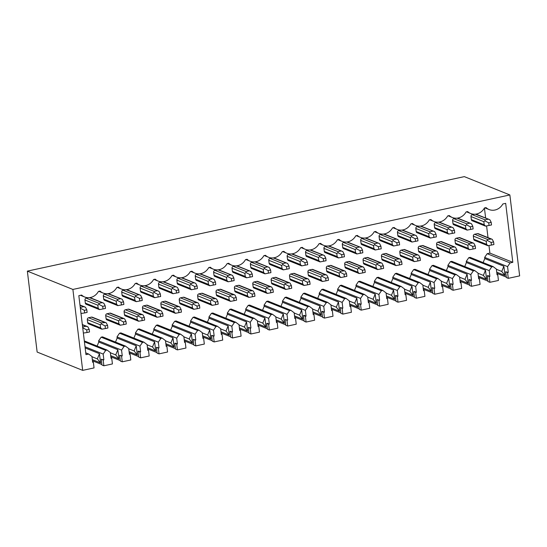 <?xml version="1.0" encoding="UTF-8"?>
<svg xmlns="http://www.w3.org/2000/svg" width="547" height="547" viewBox="0 0 547 547"><rect width="100%" height="100%" fill="white"/><g stroke="black" fill="none" stroke-linecap="round" stroke-linejoin="round"><path stroke-width="0.82" d="M92.6 361.841L93.346 362.135L94.043 367.919L82.679 370.374L72.888 289.438L509.859 194.944L519.65 275.879L508.286 278.334L507.589 272.55L505.667 271.777L508.279 272.406L507.589 272.55M72.888 289.438L27.35 271.121L37.141 352.056L82.679 370.374M509.859 194.944L464.321 176.626L27.35 271.121M497.004 274.382L497.743 274.683L498.447 280.461L489.907 282.307L489.209 276.529L487.281 275.756L487.972 275.606L489.893 276.379L489.209 276.529M497.743 274.683L497.059 274.833L496.361 269.049L493.093 266.594L491.719 266.888L489.196 270.601L489.893 276.379M478.625 278.361L479.363 278.655L480.061 284.44L471.521 286.286L470.823 280.502L468.902 279.729L469.586 279.579L471.514 280.358L470.823 280.502M479.363 278.655L478.68 278.806L477.975 273.021L474.707 270.567L473.333 270.868L470.81 274.573L471.514 280.358M460.239 282.334L460.984 282.635L461.682 288.413L453.142 290.259L452.444 284.481L450.516 283.702L453.128 284.331L452.444 284.481M460.984 282.635L460.294 282.778L459.596 277.001L456.328 274.539L454.954 274.84L452.431 278.546L453.128 284.331M441.86 286.307L442.598 286.607L443.302 292.385L434.762 294.238L434.058 288.454L432.137 287.681L434.749 288.303L434.058 288.454M442.598 286.607L441.914 286.758L441.21 280.973L437.942 278.519L436.568 278.813L434.051 282.525L434.749 288.303M423.474 290.286L424.219 290.58L424.916 296.365L416.376 298.211L415.679 292.426L413.758 291.654L414.441 291.503L416.363 292.283L415.679 292.426M424.219 290.58L423.528 290.731L422.831 284.953L419.563 282.491L418.188 282.792L415.665 286.498L416.363 292.283M405.095 294.259L405.833 294.56L406.537 300.337L397.997 302.183L397.3 296.406L395.372 295.633L396.062 295.483L397.984 296.255L397.3 296.406M405.833 294.56L405.149 294.703L404.452 288.925L401.183 286.471L399.809 286.765L397.286 290.478L397.984 296.255M386.715 298.231L387.454 298.532L388.151 304.317L379.611 306.163L378.914 300.378L376.992 299.606L379.604 300.228L378.914 300.378M387.454 298.532L386.77 298.683L386.066 292.898L382.797 290.443L381.423 290.737L378.9 294.45L379.604 300.228M368.329 302.211L369.075 302.505L369.772 308.289L361.232 310.135L360.535 304.358L358.606 303.578L361.218 304.207L360.535 304.358M369.075 302.505L368.384 302.655L367.687 296.877L364.418 294.416L363.044 294.717L360.521 298.423L361.218 304.207M349.95 306.183L350.689 306.484L351.393 312.262L342.853 314.108L342.148 308.33L340.227 307.558L342.839 308.18L342.148 308.33M350.689 306.484L350.005 306.635L349.301 300.85L346.032 298.395L344.658 298.689L342.142 302.402L342.839 308.18M331.564 310.163L332.309 310.457L333.007 316.241L324.467 318.087L323.769 312.303L321.841 311.53L322.532 311.38L324.453 312.159L323.769 312.303M332.309 310.457L331.619 310.607L330.921 304.823L327.653 302.368L326.279 302.669L323.756 306.375L324.453 312.159M313.185 314.135L313.923 314.436L314.628 320.214L306.088 322.06L305.383 316.282L303.462 315.51L304.153 315.359L306.074 316.132L305.383 316.282M313.923 314.436L313.24 314.58L312.542 308.802L309.274 306.341L307.899 306.641L305.376 310.347L306.074 316.132M294.806 318.108L295.544 318.409L296.242 324.186L287.701 326.039L287.004 320.255L285.083 319.482L287.695 320.104L287.004 320.255M295.544 318.409L294.854 318.559L294.156 312.775L290.888 310.32L289.513 310.614L286.99 314.327L287.695 320.104M276.42 322.087L277.165 322.381L277.862 328.166L269.322 330.012L268.625 324.227L266.697 323.455L267.387 323.311L269.309 324.084L268.625 324.227M277.165 322.381L276.474 322.532L275.777 316.754L272.509 314.293L271.134 314.593L268.611 318.299L269.309 324.084M258.04 326.06L258.779 326.361L259.483 332.138L250.943 333.985L250.239 328.207L248.317 327.434L250.929 328.056L250.239 328.207M258.779 326.361L258.095 326.504L257.391 320.727L254.123 318.272L252.748 318.566L250.232 322.279L250.929 328.056M239.654 330.039L240.4 330.333L241.097 336.118L232.557 337.964L231.86 332.179L229.931 331.407L230.622 331.256L232.543 332.029L231.86 332.179M240.4 330.333L239.709 330.484L239.012 324.699L235.743 322.245L234.369 322.539L231.846 326.251L232.543 332.029M221.275 334.012L222.014 334.313L222.718 340.09L214.178 341.937L213.474 336.159L211.552 335.379L214.164 336.008L213.474 336.159M222.014 334.313L221.33 334.456L220.632 328.679L217.364 326.217L215.983 326.518L213.467 330.224L214.164 336.008M202.896 337.984L203.634 338.285L204.332 344.063L195.792 345.909L195.094 340.131L193.173 339.359L195.785 339.981L195.094 340.131M203.634 338.285L202.944 338.436L202.246 332.651L198.978 330.197L197.604 330.491L195.081 334.203L195.785 339.981M184.51 341.964L185.255 342.258L185.953 348.042L177.413 349.889L176.715 344.104L174.787 343.331L175.478 343.181L177.399 343.96L176.715 344.104M185.255 342.258L184.565 342.408L183.867 336.631L180.599 334.169L179.225 334.47L176.702 338.176L177.399 343.96M166.131 345.936L166.869 346.237L167.567 352.015L159.033 353.861L158.329 348.083L156.408 347.311L159.02 347.933L158.329 348.083M166.869 346.237L166.185 346.381L165.481 340.603L162.213 338.149L160.839 338.443L158.315 342.155L159.02 347.933M147.745 349.909L148.49 350.21L149.187 355.994L140.647 357.841L139.95 352.056L138.022 351.283L138.712 351.133L140.634 351.906L139.95 352.056M148.49 350.21L147.799 350.36L147.102 344.576L143.834 342.121L142.459 342.415L139.936 346.128L140.634 351.906M129.365 353.888L130.104 354.183L130.808 359.967L122.268 361.813L121.564 356.035L119.643 355.256L122.255 355.885L121.564 356.035M130.104 354.183L129.42 354.333L128.723 348.555L125.454 346.094L124.073 346.395L121.557 350.101L122.255 355.885M110.986 357.861L111.725 358.162L112.422 363.94L103.882 365.786L103.185 360.008L101.263 359.235L103.875 359.858L103.185 360.008M111.725 358.162L111.034 358.312L110.337 352.528L107.068 350.073L105.694 350.367L103.171 354.08L103.875 359.858M93.346 362.135L92.655 362.285L91.958 356.5L88.689 354.046L85.975 354.634L78.836 295.667L81.653 295.059A11.959 10.776 111.9 0 0 84.71 297.007A11.959 10.776 111.9 0 0 98.453 291.421L100.039 291.079A11.959 10.776 111.9 0 0 103.089 293.035A11.959 10.776 111.9 0 0 116.839 287.448L118.419 287.107A11.959 10.776 111.9 0 0 121.468 289.062A11.959 10.776 111.9 0 0 135.218 283.476L136.798 283.134A11.959 10.776 111.9 0 0 139.854 285.083A11.959 10.776 111.9 0 0 153.604 279.496L155.184 279.155A11.959 10.776 111.9 0 0 158.233 281.11A11.959 10.776 111.9 0 0 171.984 275.524L173.563 275.182A11.959 10.776 111.9 0 0 176.619 277.131A11.959 10.776 111.9 0 0 190.363 271.544L191.949 271.209A11.959 10.776 111.9 0 0 194.999 273.158A11.959 10.776 111.9 0 0 208.749 267.572L210.328 267.23A11.959 10.776 111.9 0 0 213.385 269.186A11.959 10.776 111.9 0 0 227.128 263.599L228.708 263.257A11.959 10.776 111.9 0 0 231.764 265.206A11.959 10.776 111.9 0 0 245.514 259.62L247.094 259.278A11.959 10.776 111.9 0 0 250.143 261.234A11.959 10.776 111.9 0 0 263.893 255.647L265.473 255.305A11.959 10.776 111.9 0 0 268.529 257.261A11.959 10.776 111.9 0 0 282.273 251.675L283.859 251.333A11.959 10.776 111.9 0 0 286.908 253.282A11.959 10.776 111.9 0 0 300.659 247.695L302.238 247.353A11.959 10.776 111.9 0 0 305.294 249.309A11.959 10.776 111.9 0 0 319.038 243.723L320.617 243.381A11.959 10.776 111.9 0 0 323.674 245.329A11.959 10.776 111.9 0 0 337.424 239.743L339.003 239.401A11.959 10.776 111.9 0 0 342.053 241.357A11.959 10.776 111.9 0 0 355.803 235.771L357.382 235.429A11.959 10.776 111.9 0 0 360.439 237.384A11.959 10.776 111.9 0 0 374.189 231.798L375.768 231.456A11.959 10.776 111.9 0 0 378.818 233.405A11.959 10.776 111.9 0 0 392.568 227.819L394.148 227.477A11.959 10.776 111.9 0 0 397.204 229.432A11.959 10.776 111.9 0 0 410.947 223.846L412.527 223.504A11.959 10.776 111.9 0 0 415.583 225.453A11.959 10.776 111.9 0 0 429.333 219.873L430.913 219.532A11.959 10.776 111.9 0 0 433.962 221.48A11.959 10.776 111.9 0 0 447.713 215.894L449.292 215.552A11.959 10.776 111.9 0 0 452.348 217.508A11.959 10.776 111.9 0 0 466.099 211.921L467.678 211.58A11.959 10.776 111.9 0 0 470.728 213.528A11.959 10.776 111.9 0 0 484.478 207.942L486.057 207.6A11.959 10.776 111.9 0 0 489.114 209.556A11.959 10.776 111.9 0 0 502.857 203.969L505.674 203.361L512.812 262.328L510.098 262.916L487.172 253.692L489.886 253.104L488.963 245.514M510.098 262.916L507.575 266.621L508.279 272.406M101.906 364.569L92.47 360.774M103.882 365.786L101.961 365.013L101.263 359.235M120.285 360.589L110.856 356.794M122.268 361.813L120.34 361.041L119.643 355.256M138.671 356.617L129.236 352.822M140.647 357.841L138.726 357.061L138.022 351.283M157.051 352.644L147.615 348.849M159.033 353.861L157.105 353.088L156.408 347.311M175.437 348.665L166.001 344.87M177.413 349.889L175.491 349.116L174.787 343.331M193.816 344.692L184.38 340.897M195.792 345.909L193.87 345.136L193.173 339.359M212.195 340.719L202.766 336.925M214.178 341.937L212.25 341.164L211.552 335.379M230.581 336.74L221.145 332.945M232.557 337.964L230.636 337.191L229.931 331.407M248.96 332.767L239.531 328.973M250.943 333.985L249.015 333.212L248.317 327.434M267.346 328.788L257.91 324.993M269.322 330.012L267.401 329.239L266.697 323.455M285.725 324.815L276.29 321.021M287.701 326.039L285.78 325.26L285.083 319.482M304.105 320.843L294.676 317.048M306.088 322.06L304.159 321.287L303.462 315.51M322.491 316.863L313.055 313.069M324.467 318.087L322.545 317.315L321.841 311.53M340.87 312.891L331.441 309.096M342.853 314.108L340.925 313.335L340.227 307.558M359.256 308.911L349.82 305.117M361.232 310.135L359.311 309.363L358.606 303.578M377.635 304.939L368.199 301.144M379.611 306.163L377.69 305.383L376.992 299.606M396.021 300.966L386.585 297.171M397.997 302.183L396.069 301.411L395.372 295.633M414.4 296.987L404.965 293.192M416.376 298.211L414.455 297.438L413.758 291.654M432.78 293.014L423.351 289.219M434.762 294.238L432.834 293.459L432.137 287.681M451.166 289.042L441.73 285.247M453.142 290.259L451.22 289.486L450.516 283.702M469.545 285.062L460.109 281.267M471.521 286.286L469.599 285.513L468.902 279.729M487.931 281.09L478.495 277.295M489.907 282.307L487.979 281.534L487.281 275.756M506.31 277.11L496.874 273.315M508.286 278.334L506.365 277.561L505.667 271.777M487.835 245.699L474.57 240.365A1.593 1.436 -68.1 0 1 473.723 239.196L473.346 236.113A1.593 1.436 -68.1 0 1 474.605 234.26L477.504 233.637A1.593 1.436 -68.1 0 1 478.283 233.699L491.473 239.005M491.425 245.07L493.92 244.53L493.599 241.911L491.103 242.451L491.425 245.07L487.951 245.699L486.577 244.372L473.723 239.196M493.599 241.911L492.273 239.374L491.548 239.032L487.466 239.436L487.315 240.434L486.208 241.289L486.577 244.372M488.006 237.61L486.598 225.938M485.64 218.027L484.43 208.031M483.145 262.594L484.786 258.56L484.649 257.398L487.172 253.692M493.093 266.594L470.16 257.37L468.786 257.664L466.263 261.377L466.406 262.533L464.765 266.567M474.707 270.567L451.781 261.343L450.407 261.644L447.884 265.35L448.027 266.505L446.379 270.539M456.328 274.539L433.402 265.322L432.021 265.616L429.504 269.329L429.641 270.485L428 274.519M437.942 278.519L415.016 269.295L413.641 269.589L411.118 273.302L411.262 274.457L409.621 278.491M419.563 282.491L396.637 273.268L395.262 273.568L392.739 277.274L392.876 278.43L391.235 282.471M401.183 286.471L378.25 277.247L376.876 277.541L374.353 281.254L374.497 282.409L372.856 286.443M382.797 290.443L359.871 281.22L358.497 281.52L355.974 285.226L356.111 286.382L354.47 290.416M364.418 294.416L341.492 285.199L340.111 285.493L337.595 289.199L337.731 290.361L336.09 294.395M346.032 298.395L323.106 289.172L321.732 289.466L319.209 293.178L319.352 294.334L317.711 298.368M327.653 302.368L304.727 293.144L303.353 293.445L300.829 297.151L300.966 298.306L299.325 302.341M309.274 306.341L286.341 297.124L284.966 297.418L282.443 301.13L282.587 302.286L280.946 306.32M290.888 310.32L267.962 301.096L266.587 301.397L264.064 305.103L264.201 306.258L262.56 310.293M272.509 314.293L249.582 305.069L248.201 305.37L245.685 309.076L245.822 310.238L244.181 314.272M254.123 318.272L231.196 309.048L229.822 309.342L227.299 313.055L227.443 314.21L225.795 318.245M235.743 322.245L212.817 313.021L211.443 313.322L208.92 317.028L209.057 318.183L207.416 322.217M217.364 326.217L194.431 317L193.057 317.294L190.534 321.007L190.677 322.162L189.036 326.197M198.978 330.197L176.052 320.973L174.678 321.267L172.155 324.98L172.291 326.135L170.65 330.169M180.599 334.169L157.666 324.945L156.292 325.246L153.775 328.952L153.912 330.108L152.271 334.142M162.213 338.149L139.287 328.925L137.912 329.219L135.389 332.932L135.533 334.087L133.885 338.121M143.834 342.121L120.908 332.897L119.533 333.198L117.01 336.904L117.147 338.06L115.506 342.094M125.454 346.094L102.521 336.87L101.147 337.171L98.624 340.877L98.768 342.039L97.127 346.073M455.918 218.212L453.853 218.656A1.593 1.436 -68.1 0 0 452.595 220.509L452.971 223.593A1.593 1.436 -68.1 0 0 453.819 224.762L467.083 230.096M475.22 245.883L472.724 246.423L473.039 249.042L475.534 248.502L475.22 245.883L473.887 243.347L473.169 243.005L469.087 243.408L468.929 244.406L467.822 245.261L454.967 240.092L455.336 243.176A1.593 1.436 -68.1 0 0 456.191 244.338L469.456 249.678M471.979 242.779L459.118 237.61A1.593 1.436 -68.1 0 1 459.904 237.672L473.087 242.977M459.118 237.61L456.225 238.239A1.593 1.436 -68.1 0 0 454.967 240.092M437.538 222.185L435.474 222.636A1.593 1.436 -68.1 0 0 434.215 224.489L434.585 227.573A1.593 1.436 -68.1 0 0 435.439 228.735L448.704 234.075M456.841 249.856L454.338 250.396L454.66 253.022L457.155 252.482L456.841 249.856L455.507 247.326L454.783 246.984L450.701 247.381L450.55 248.386L449.443 249.241L436.581 244.065L436.957 247.148A1.593 1.436 -68.1 0 0 437.805 248.317L451.077 253.651M453.6 246.759L440.738 241.583A1.593 1.436 -68.1 0 1 441.518 241.651L454.707 246.95M440.738 241.583L437.846 242.212A1.593 1.436 -68.1 0 0 436.581 244.065M419.152 226.164L417.094 226.608A1.593 1.436 -68.1 0 0 415.829 228.461L416.205 231.545A1.593 1.436 -68.1 0 0 417.053 232.714L430.325 238.048M438.455 253.835L435.959 254.376L436.274 256.994L438.769 256.454L438.455 253.835L437.121 251.299L436.403 250.957L432.321 251.36L432.171 252.358L431.057 253.213L418.202 248.044L418.571 251.121A1.593 1.436 -68.1 0 0 419.426 252.29L432.691 257.623M435.214 250.731L422.359 245.562A1.593 1.436 -68.1 0 1 423.139 245.624L436.321 250.929M422.359 245.562L419.46 246.184A1.593 1.436 -68.1 0 0 418.202 248.044M400.773 230.137L398.708 230.581A1.593 1.436 -68.1 0 0 397.45 232.441L397.819 235.518A1.593 1.436 -68.1 0 0 398.674 236.687L411.939 242.02M420.075 257.808L417.58 258.348L417.894 260.974L420.39 260.434L420.075 257.808L418.742 255.271L418.024 254.936L413.935 255.333L413.785 256.338L412.677 257.186L399.816 252.017L400.192 255.1A1.593 1.436 -68.1 0 0 401.047 256.263L414.311 261.603M416.835 254.711L403.973 249.535A1.593 1.436 -68.1 0 1 404.753 249.596L417.942 254.902M403.973 249.535L401.081 250.164A1.593 1.436 -68.1 0 0 399.816 252.017M382.394 234.109L380.329 234.56A1.593 1.436 -68.1 0 0 379.064 236.413L379.44 239.497A1.593 1.436 -68.1 0 0 380.295 240.659L393.56 246M401.689 261.787L399.194 262.328L399.515 264.946L402.011 264.406L401.689 261.787L400.363 259.251L399.638 258.909L395.556 259.312L395.406 260.31L394.298 261.165L381.437 255.989L381.806 259.073A1.593 1.436 -68.1 0 0 382.661 260.242L395.925 265.575M398.448 258.683L385.594 253.514A1.593 1.436 -68.1 0 1 386.373 253.576L399.563 258.875M385.594 253.514L382.695 254.136A1.593 1.436 -68.1 0 0 381.437 255.989M364.008 238.089L361.943 238.533A1.593 1.436 -68.1 0 0 360.685 240.386L361.061 243.47A1.593 1.436 -68.1 0 0 361.909 244.639L375.174 249.972M383.31 265.76L380.815 266.3L381.129 268.919L383.625 268.379L383.31 265.76L381.977 263.223L381.259 262.881L377.177 263.285L377.02 264.283L375.912 265.138L363.058 259.969L363.427 263.052A1.593 1.436 -68.1 0 0 364.281 264.215L377.546 269.555M380.069 262.656L367.208 257.487A1.593 1.436 -68.1 0 1 367.994 257.548L381.177 262.854M367.208 257.487L364.316 258.109A1.593 1.436 -68.1 0 0 363.058 259.969M345.629 242.061L343.564 242.506A1.593 1.436 -68.1 0 0 342.306 244.365L342.675 247.449A1.593 1.436 -68.1 0 0 343.53 248.612L356.794 253.952M364.924 269.733L362.429 270.273L362.75 272.898L365.246 272.358L364.924 269.733L363.598 267.203L362.873 266.861L358.791 267.257L358.641 268.262L357.533 269.117L344.672 263.941L345.048 267.025A1.593 1.436 -68.1 0 0 345.895 268.194L359.167 273.527M361.69 266.635L348.829 261.459A1.593 1.436 -68.1 0 1 349.608 261.521L362.798 266.827M348.829 261.459L345.936 262.088A1.593 1.436 -68.1 0 0 344.672 263.941M327.243 246.041L325.185 246.485A1.593 1.436 -68.1 0 0 323.92 248.338L324.296 251.422A1.593 1.436 -68.1 0 0 325.144 252.591L338.415 257.924M346.545 273.712L344.049 274.252L344.364 276.871L346.86 276.331L346.545 273.712L345.212 271.175L344.494 270.833L340.412 271.237L340.261 272.235L339.147 273.09L326.292 267.914L326.662 270.997A1.593 1.436 -68.1 0 0 327.516 272.167L340.781 277.5M343.304 270.608L330.443 265.439A1.593 1.436 -68.1 0 1 331.229 265.5L344.412 270.806M330.443 265.439L327.55 266.061A1.593 1.436 -68.1 0 0 326.292 267.914M308.864 250.013L306.799 250.458A1.593 1.436 -68.1 0 0 305.541 252.311L305.91 255.394A1.593 1.436 -68.1 0 0 306.764 256.564L320.029 261.897M328.166 277.685L325.67 278.225L325.985 280.843L328.48 280.303L328.166 277.685L326.832 275.148L326.115 274.806L322.026 275.209L321.875 276.214L320.768 277.062L307.906 271.893L308.282 274.977A1.593 1.436 -68.1 0 0 309.137 276.139L322.402 281.479M324.925 274.587L312.063 269.411A1.593 1.436 -68.1 0 1 312.843 269.473L326.033 274.779M312.063 269.411L309.171 270.04A1.593 1.436 -68.1 0 0 307.906 271.893M290.478 253.986L288.419 254.437A1.593 1.436 -68.1 0 0 287.154 256.29L287.531 259.374A1.593 1.436 -68.1 0 0 288.385 260.536L301.65 265.876M309.78 281.664L307.284 282.204L307.599 284.823L310.101 284.283L309.78 281.664L308.453 279.127L307.729 278.785L303.647 279.182L303.496 280.187L302.388 281.042L289.527 275.866L289.896 278.949A1.593 1.436 -68.1 0 0 290.751 280.119L304.016 285.452M306.539 278.56L293.684 273.384A1.593 1.436 -68.1 0 1 294.464 273.452L307.653 278.751M293.684 273.384L290.785 274.013A1.593 1.436 -68.1 0 0 289.527 275.866M272.098 257.965L270.033 258.41A1.593 1.436 -68.1 0 0 268.775 260.263L269.151 263.346A1.593 1.436 -68.1 0 0 269.999 264.516L283.264 269.849M291.401 285.637L288.905 286.177L289.219 288.795L291.715 288.255L291.401 285.637L290.067 283.1L289.349 282.758L285.267 283.161L285.11 284.16L284.002 285.014L271.141 279.845L271.517 282.929A1.593 1.436 -68.1 0 0 272.372 284.091L285.637 289.425M288.16 282.532L275.298 277.363A1.593 1.436 -68.1 0 1 276.085 277.425L289.267 282.731M275.298 277.363L272.406 277.985A1.593 1.436 -68.1 0 0 271.141 279.845M253.719 261.938L251.654 262.382A1.593 1.436 -68.1 0 0 250.396 264.242L250.765 267.326A1.593 1.436 -68.1 0 0 251.62 268.488L264.885 273.821M273.015 289.609L270.519 290.149L270.84 292.775L273.336 292.235L273.015 289.609L271.688 287.072L270.963 286.737L266.881 287.134L266.731 288.139L265.623 288.987L252.762 283.818L253.138 286.901A1.593 1.436 -68.1 0 0 253.986 288.064L267.251 293.404M269.78 286.512L256.919 281.336A1.593 1.436 -68.1 0 1 257.699 281.397L270.888 286.703M256.919 281.336L254.02 281.965A1.593 1.436 -68.1 0 0 252.762 283.818M235.333 265.91L233.275 266.362A1.593 1.436 -68.1 0 0 232.01 268.215L232.386 271.298A1.593 1.436 -68.1 0 0 233.234 272.461L246.506 277.801M254.635 293.589L252.14 294.129L252.454 296.748L254.95 296.207L254.635 293.589L253.302 291.052L252.584 290.71L248.502 291.113L248.352 292.112L247.237 292.966L234.383 287.79L234.752 290.874A1.593 1.436 -68.1 0 0 235.607 292.043L248.871 297.377M251.394 290.484L238.533 285.315A1.593 1.436 -68.1 0 1 239.319 285.377L252.502 290.676M238.533 285.315L235.641 285.937A1.593 1.436 -68.1 0 0 234.383 287.79M216.954 269.89L214.889 270.334A1.593 1.436 -68.1 0 0 213.631 272.187L214 275.271A1.593 1.436 -68.1 0 0 214.855 276.44L228.12 281.773M236.256 297.561L233.754 298.101L234.075 300.72L236.571 300.18L236.256 297.561L234.923 295.024L234.205 294.683L230.116 295.086L229.966 296.084L228.858 296.939L215.997 291.77L216.373 294.854A1.593 1.436 -68.1 0 0 217.227 296.016L230.492 301.356M233.015 294.457L220.154 289.288A1.593 1.436 -68.1 0 1 220.933 289.349L234.123 294.655M220.154 289.288L217.262 289.917A1.593 1.436 -68.1 0 0 215.997 291.77M198.568 273.862L196.51 274.314A1.593 1.436 -68.1 0 0 195.245 276.167L195.621 279.25A1.593 1.436 -68.1 0 0 196.476 280.413L209.74 285.753M217.87 301.534L215.374 302.074L215.689 304.7L218.191 304.159L217.87 301.534L216.544 299.004L215.819 298.662L211.737 299.059L211.586 300.064L210.479 300.918L197.617 295.742L197.987 298.826A1.593 1.436 -68.1 0 0 198.841 299.995L212.106 305.329M214.629 298.436L201.775 293.26A1.593 1.436 -68.1 0 1 202.554 293.329L215.737 298.628M201.775 293.26L198.876 293.889A1.593 1.436 -68.1 0 0 197.617 295.742M180.189 277.842L178.124 278.286A1.593 1.436 -68.1 0 0 176.866 280.139L177.242 283.223A1.593 1.436 -68.1 0 0 178.09 284.392L191.354 289.725M199.491 305.513L196.995 306.053L197.31 308.672L199.805 308.132L199.491 305.513L198.158 302.976L197.44 302.635L193.358 303.038L193.2 304.036L192.093 304.891L179.231 299.722L179.607 302.799A1.593 1.436 -68.1 0 0 180.462 303.968L193.727 309.301M196.25 302.409L183.389 297.24A1.593 1.436 -68.1 0 1 184.175 297.301L197.358 302.607M183.389 297.24L180.496 297.862A1.593 1.436 -68.1 0 0 179.231 299.722M161.809 281.814L159.745 282.259A1.593 1.436 -68.1 0 0 158.486 284.119L158.856 287.196A1.593 1.436 -68.1 0 0 159.71 288.365L172.975 293.698M181.105 309.486L178.609 310.026L178.931 312.645L181.426 312.111L181.105 309.486L179.778 306.949L179.054 306.614L174.972 307.011L174.821 308.016L173.714 308.864L160.852 303.694L161.228 306.778A1.593 1.436 -68.1 0 0 162.076 307.94L175.341 313.281M177.864 306.388L165.009 301.212A1.593 1.436 -68.1 0 1 165.789 301.274L178.978 306.58M165.009 301.212L162.11 301.841A1.593 1.436 -68.1 0 0 160.852 303.694M143.423 285.787L141.365 286.238A1.593 1.436 -68.1 0 0 140.1 288.091L140.476 291.175A1.593 1.436 -68.1 0 0 141.324 292.337L154.596 297.677M162.726 313.465L160.23 314.005L160.544 316.624L163.04 316.084L162.726 313.465L161.392 310.928L160.674 310.587L156.592 310.99L156.435 311.988L155.327 312.843L142.473 307.667L142.842 310.751A1.593 1.436 -68.1 0 0 143.697 311.92L156.962 317.253M159.485 310.361L146.623 305.185A1.593 1.436 -68.1 0 1 147.41 305.253L160.592 310.552M146.623 305.185L143.731 305.814A1.593 1.436 -68.1 0 0 142.473 307.667M125.044 289.766L122.979 290.211A1.593 1.436 -68.1 0 0 121.721 292.064L122.09 295.148A1.593 1.436 -68.1 0 0 122.945 296.317L136.21 301.65M144.346 317.438L141.844 317.978L142.165 320.597L144.661 320.057L144.346 317.438L143.013 314.901L142.295 314.559L138.206 314.963L138.056 315.961L136.948 316.816L124.087 311.646L124.463 314.73A1.593 1.436 -68.1 0 0 125.311 315.892L138.582 321.233M141.105 314.334L128.244 309.164A1.593 1.436 -68.1 0 1 129.024 309.226L142.213 314.532M128.244 309.164L125.352 309.787A1.593 1.436 -68.1 0 0 124.087 311.646M106.658 293.739L104.6 294.183A1.593 1.436 -68.1 0 0 103.335 296.043L103.711 299.127A1.593 1.436 -68.1 0 0 104.566 300.289L117.831 305.623M125.96 321.41L123.465 321.951L123.779 324.576L126.282 324.036L125.96 321.41L124.627 318.88L123.909 318.539L119.827 318.935L119.677 319.94L118.569 320.795L105.708 315.619L106.077 318.703A1.593 1.436 -68.1 0 0 106.932 319.872L120.196 325.205M122.719 318.313L109.865 313.137A1.593 1.436 -68.1 0 1 110.644 313.199L123.827 318.504M109.865 313.137L106.966 313.766A1.593 1.436 -68.1 0 0 105.708 315.619M88.279 297.718L86.214 298.163A1.593 1.436 -68.1 0 0 84.956 300.016L85.325 303.1A1.593 1.436 -68.1 0 0 86.18 304.262L99.445 309.602M107.581 325.39L105.086 325.93L105.4 328.549L107.896 328.009L107.581 325.39L106.248 322.853L105.53 322.511L101.448 322.915L101.291 323.913L100.183 324.768L87.322 319.592L87.698 322.675A1.593 1.436 -68.1 0 0 88.552 323.845L101.817 329.178M104.34 322.286L91.479 317.116A1.593 1.436 -68.1 0 1 92.258 317.178L105.448 322.484M91.479 317.116L88.587 317.739A1.593 1.436 -68.1 0 0 87.322 319.592M474.304 214.239L472.239 214.684A1.593 1.436 -68.1 0 0 470.974 216.537L471.35 219.62A1.593 1.436 -68.1 0 0 472.205 220.783L485.469 226.123M487.992 219.231L485.1 219.853L484.943 220.858L483.835 221.706L484.211 224.79L485.579 226.116L491.514 224.961L491.199 222.335L489.886 219.785L475.446 214.185M491.199 222.335L488.738 222.868L484.943 220.858M488.738 222.868L489.052 225.494M491.103 242.451L487.315 240.434M469.606 223.203L466.714 223.832L466.564 224.831L465.456 225.685L465.825 228.769L467.2 230.096L473.128 228.933L472.813 226.314L471.507 223.764L457.066 218.157M472.813 226.314L470.352 226.848L466.564 224.831M470.352 226.848L470.673 229.466M472.724 246.423L468.929 244.406M473.039 249.042L469.572 249.671L468.198 248.345L455.336 243.176M467.822 245.261L468.198 248.345M451.227 227.176L448.335 227.805L448.178 228.803L447.07 229.658L447.446 232.742L448.82 234.068L454.748 232.913L454.434 230.287L453.121 227.737L438.68 222.13M454.434 230.287L451.972 230.82L448.178 228.803M451.972 230.82L452.287 233.439M454.338 250.396L450.55 248.386M454.66 253.022L451.186 253.651L449.812 252.324L436.957 247.148M449.443 249.241L449.812 252.324M432.848 231.155L429.949 231.778L429.798 232.783L428.691 233.637L429.06 236.721L430.434 238.048L436.369 236.885L436.048 234.266L434.742 231.716L420.301 226.109M436.048 234.266L433.586 234.793L429.798 232.783M433.586 234.793L433.908 237.419M435.959 254.376L432.171 252.358M436.274 256.994L432.807 257.623L431.433 256.297L418.571 251.121M431.057 253.213L431.433 256.297M414.462 235.128L411.57 235.757L411.419 236.755L410.305 237.61L410.681 240.694L412.055 242.02L417.983 240.858L417.669 238.239L416.356 235.689L401.922 230.082M417.669 238.239L415.207 238.772L411.419 236.755M415.207 238.772L415.522 241.391M417.58 258.348L413.785 256.338M417.894 260.974L414.421 261.596L413.053 260.269L400.192 255.1M412.677 257.186L413.053 260.269M396.083 239.107L393.184 239.73L393.033 240.735L391.925 241.583L392.302 244.666L393.669 245.993L399.604 244.837L399.283 242.212L397.977 239.661L383.536 234.061M399.283 242.212L396.828 242.745L393.033 240.735M396.828 242.745L397.143 245.364M399.194 262.328L395.406 260.31M399.515 264.946L396.042 265.575L394.667 264.249L381.806 259.073M394.298 261.165L394.667 264.249M377.697 243.08L374.804 243.709L374.654 244.707L373.546 245.562L373.916 248.646L375.29 249.972L381.218 248.81L380.903 246.191L379.597 243.641L365.157 238.034M380.903 246.191L378.442 246.724L374.654 244.707M378.442 246.724L378.763 249.343M380.815 266.3L377.02 264.283M381.129 268.919L377.662 269.548L376.288 268.221L363.427 263.052M375.912 265.138L376.288 268.221M359.317 247.053L356.425 247.682L356.268 248.68L355.16 249.535L355.536 252.618L356.911 253.945L362.839 252.782L362.524 250.164L361.211 247.613L346.771 242.006M362.524 250.164L360.063 250.697L356.268 248.68M360.063 250.697L360.377 253.316M362.429 270.273L358.641 268.262M362.75 272.898L359.276 273.527L357.902 272.194L345.048 267.025M357.533 269.117L357.902 272.194M340.938 251.032L338.039 251.654L337.889 252.659L336.781 253.514L337.15 256.591L338.525 257.924L344.46 256.762L344.138 254.143L342.832 251.586L328.391 245.986M344.138 254.143L341.677 254.67L337.889 252.659M341.677 254.67L341.998 257.295M344.049 274.252L340.261 272.235M344.364 276.871L340.897 277.5L339.523 276.173L326.662 270.997M339.147 273.09L339.523 276.173M322.552 255.005L319.66 255.634L319.51 256.632L318.395 257.487L318.771 260.57L320.145 261.897L326.074 260.734L325.759 258.116L324.446 255.565L310.012 249.958M325.759 258.116L323.298 258.649L319.51 256.632M323.298 258.649L323.612 261.268M325.67 278.225L321.875 276.214M325.985 280.843L322.511 281.473L321.144 280.146L308.282 274.977M320.768 277.062L321.144 280.146M304.173 258.984L301.274 259.606L301.123 260.611L300.016 261.459L300.392 264.543L301.759 265.869L307.694 264.714L307.373 262.088L306.067 259.538L291.626 253.938M307.373 262.088L304.918 262.622L301.123 260.611M304.918 262.622L305.233 265.24M307.284 282.204L303.496 280.187M307.599 284.823L304.132 285.452L302.758 284.125L289.896 278.949M302.388 281.042L302.758 284.125M285.787 262.957L282.895 263.579L282.744 264.584L281.637 265.439L282.006 268.522L283.38 269.849L289.308 268.686L288.994 266.068L287.688 263.517L273.247 257.91M288.994 266.068L286.532 266.601L282.744 264.584M286.532 266.601L286.854 269.22M288.905 286.177L285.11 284.16M289.219 288.795L285.746 289.425L284.378 288.098L271.517 282.929M284.002 285.014L284.378 288.098M267.408 266.929L264.516 267.558L264.358 268.556L263.251 269.411L263.627 272.495L265.001 273.821L270.929 272.659L270.615 270.04L269.302 267.49L254.861 261.883M270.615 270.04L268.153 270.574L264.358 268.556M268.153 270.574L268.468 273.192M270.519 290.149L266.731 288.139M270.84 292.775L267.367 293.397L265.992 292.071L253.138 286.901M265.623 288.987L265.992 292.071M249.029 270.909L246.129 271.531L245.979 272.536L244.871 273.384L245.241 276.467L246.615 277.794L252.55 276.638L252.229 274.013L250.923 271.462L236.482 265.863M252.229 274.013L249.767 274.546L245.979 272.536M249.767 274.546L250.088 277.172M252.14 294.129L248.352 292.112M252.454 296.748L248.988 297.377L247.613 296.05L234.752 290.874M247.237 292.966L247.613 296.05M230.643 274.881L227.75 275.51L227.6 276.508L226.485 277.363L226.861 280.447L228.236 281.773L234.164 280.611L233.849 277.992L232.537 275.442L218.103 269.835M233.849 277.992L231.388 278.526L227.6 276.508M231.388 278.526L231.702 281.144M233.754 298.101L229.966 296.084M234.075 300.72L230.602 301.349L229.234 300.023L216.373 294.854M228.858 296.939L229.234 300.023M212.263 278.854L209.364 279.483L209.214 280.481L208.106 281.336L208.482 284.419L209.85 285.746L215.785 284.59L215.463 281.965L214.157 279.414L199.717 273.808M215.463 281.965L213.009 282.498L209.214 280.481M213.009 282.498L213.323 285.117M215.374 302.074L211.586 300.064M215.689 304.7L212.222 305.329L210.848 304.002L197.987 298.826M210.479 300.918L210.848 304.002M193.877 282.833L190.985 283.455L190.835 284.461L189.727 285.315L190.096 288.399L191.471 289.725L197.399 288.563L197.084 285.944L195.778 283.394L181.337 277.787M197.084 285.944L194.623 286.471L190.835 284.461M194.623 286.471L194.944 289.096M196.995 306.053L193.2 304.036M197.31 308.672L193.836 309.301L192.469 307.975L179.607 302.799M192.093 304.891L192.469 307.975M175.498 286.806L172.606 287.435L172.449 288.433L171.341 289.288L171.717 292.372L173.091 293.698L179.019 292.536L178.705 289.917L177.392 287.366L162.951 281.76M178.705 289.917L176.243 290.45L172.449 288.433M176.243 290.45L176.558 293.069M178.609 310.026L174.821 308.016M178.931 312.645L175.457 313.274L174.083 311.947L161.228 306.778M173.714 308.864L174.083 311.947M157.119 290.785L154.22 291.407L154.069 292.413L152.962 293.26L153.331 296.344L154.705 297.671L160.64 296.515L160.319 293.889L159.013 291.339L144.572 285.739M160.319 293.889L157.857 294.423L154.069 292.413M157.857 294.423L158.179 297.042M160.23 314.005L156.435 311.988M160.544 316.624L157.078 317.253L155.704 315.927L142.842 310.751M155.327 312.843L155.704 315.927M138.733 294.758L135.841 295.387L135.69 296.385L134.576 297.24L134.952 300.324L136.326 301.65L142.254 300.488L141.94 297.869L140.627 295.318L126.193 289.712M141.94 297.869L139.478 298.402L135.69 296.385M139.478 298.402L139.793 301.021M141.844 317.978L138.056 315.961M142.165 320.597L138.692 321.226L137.318 319.899L124.463 314.73M136.948 316.816L137.318 319.899M120.354 298.73L117.455 299.359L117.304 300.358L116.196 301.212L116.573 304.296L117.94 305.623L123.875 304.46L123.554 301.841L122.248 299.291L107.807 293.684M123.554 301.841L121.099 302.375L117.304 300.358M121.099 302.375L121.413 304.994M123.465 321.951L119.677 319.94M123.779 324.576L120.313 325.205L118.938 323.872L106.077 318.703M118.569 320.795L118.938 323.872M101.968 302.71L99.075 303.332L98.925 304.337L97.817 305.192L98.186 308.269L99.561 309.602L105.489 308.44L105.174 305.821L103.862 303.264L89.428 297.664M105.174 305.821L102.713 306.347L98.925 304.337M102.713 306.347L103.034 308.973M105.086 325.93L101.291 323.913M105.4 328.549L101.927 329.178L100.559 327.851L87.698 322.675M100.183 324.768L100.559 327.851M86.795 309.793L84.334 310.327L84.648 312.946L87.11 312.412L86.795 309.793L85.482 307.243L83.588 306.682L80.696 307.311L80.375 308.344M84.334 310.327L80.539 308.31M84.648 312.946L80.99 313.472M89.195 329.362L86.7 329.903L87.021 332.521L89.517 331.981L89.195 329.362L87.869 326.826L85.954 326.258L83.062 326.887L82.741 327.92M86.7 329.903L82.912 327.892M87.021 332.521L83.363 333.048M512.812 262.328L489.886 253.104M507.575 266.621L484.649 257.398M496.738 272.16L504.99 275.483L503.869 266.232L484.786 258.56M491.719 266.888L468.786 257.664M489.196 270.601L466.263 261.377M478.351 276.139L486.604 279.455L485.483 270.204L466.406 262.533M473.333 270.868L450.407 261.644M470.81 274.573L447.884 265.35M459.972 280.112L468.225 283.435L467.104 274.184L448.027 266.505M454.954 274.84L432.021 265.616M452.431 278.546L429.504 269.329M441.593 284.084L449.839 287.407L448.725 278.156L429.641 270.485M436.568 278.813L413.641 269.589M434.051 282.525L411.118 273.302M423.207 288.064L431.46 291.38L430.339 282.136L411.262 274.457M418.188 282.792L395.262 273.568M415.665 286.498L392.739 277.274M404.828 292.036L413.081 295.359L411.959 286.108L392.876 278.43M399.809 286.765L376.876 277.541M397.286 290.478L374.353 281.254M386.442 296.016L394.695 299.332L393.573 290.081L374.497 282.409M381.423 290.737L358.497 281.52M378.9 294.45L355.974 285.226M368.063 299.988L376.315 303.305L375.194 294.06L356.111 286.382M363.044 294.717L340.111 285.493M360.521 298.423L337.595 289.199M349.677 303.961L357.929 307.284L356.815 298.033L337.731 290.361M344.658 298.689L321.732 289.466M342.142 302.402L319.209 293.178M331.297 307.94L339.55 311.257L338.429 302.006L319.352 294.334M326.279 302.669L303.353 293.445M323.756 306.375L300.829 297.151M312.918 311.913L321.171 315.236L320.05 305.985L300.966 298.306M307.899 306.641L284.966 297.418M305.376 310.347L282.443 301.13M294.532 315.892L302.785 319.209L301.664 309.958L282.587 302.286M289.513 310.614L266.587 301.397M286.99 314.327L264.064 305.103M276.153 319.865L284.406 323.181L283.284 313.937L264.201 306.258M271.134 314.593L248.201 305.37M268.611 318.299L245.685 309.076M257.767 323.838L266.02 327.161L264.905 317.91L245.822 310.238M252.748 318.566L229.822 309.342M250.232 322.279L227.299 313.055M239.388 327.817L247.641 331.133L246.519 321.882L227.443 314.21M234.369 322.539L211.443 313.322M231.846 326.251L208.92 317.028M221.009 331.79L229.255 335.106L228.14 325.862L209.057 318.183M215.983 326.518L193.057 317.294M213.467 330.224L190.534 321.007M202.622 335.762L210.875 339.085L209.754 329.834L190.677 322.162M197.604 330.491L174.678 321.267M195.081 334.203L172.155 324.98M184.243 339.742L192.496 343.058L191.375 333.807L172.291 326.135M179.225 334.47L156.292 325.246M176.702 338.176L153.775 328.952M165.857 343.714L174.11 347.037L172.996 337.786L153.912 330.108M160.839 338.443L137.912 329.219M158.315 342.155L135.389 332.932M147.478 347.694L155.731 351.01L154.61 341.759L135.533 334.087M142.459 342.415L119.533 333.198M139.936 346.128L117.01 336.904M129.099 351.666L137.345 354.982L136.23 345.738L117.147 338.06M124.073 346.395L101.147 337.171M121.557 350.101L98.624 340.877M110.713 355.639L118.966 358.962L117.844 349.711L98.768 342.039M107.068 350.073L84.313 340.918M105.694 350.367L84.423 341.813M103.171 354.08L85.024 346.777M92.334 359.618L100.586 362.934L99.465 353.683L85.161 347.933M88.689 354.046L85.763 352.87M100.586 362.934L97.345 358.887L91.985 356.733M97.345 358.887L99.465 353.683M118.966 358.962L115.732 354.914L110.364 352.76M115.732 354.914L117.844 349.711M137.345 354.982L134.111 350.942L128.75 348.781M134.111 350.942L136.23 345.738M155.731 351.01L152.49 346.962L147.129 344.808M152.49 346.962L154.61 341.759M174.11 347.037L170.876 342.99L165.509 340.829M170.876 342.99L172.996 337.786M192.496 343.058L189.255 339.017L183.895 336.856M189.255 339.017L191.375 333.807M210.875 339.085L207.641 335.037L202.274 332.884M207.641 335.037L209.754 329.834M229.255 335.106L226.02 331.065L220.66 328.904M226.02 331.065L228.14 325.862M247.641 331.133L244.4 327.085L239.039 324.932M244.4 327.085L246.519 321.882M266.02 327.161L262.786 323.113L257.418 320.959M262.786 323.113L264.905 317.91M284.406 323.181L281.165 319.14L275.804 316.98M281.165 319.14L283.284 313.937M302.785 319.209L299.551 315.161L294.183 313.007M299.551 315.161L301.664 309.958M321.171 315.236L317.93 311.188L312.569 309.028M317.93 311.188L320.05 305.985M339.55 311.257L336.309 307.209L330.949 305.055M336.309 307.209L338.429 302.006M357.929 307.284L354.695 303.236L349.328 301.082M354.695 303.236L356.815 298.033M376.315 303.305L373.075 299.264L367.714 297.103M373.075 299.264L375.194 294.06M394.695 299.332L391.461 295.284L386.093 293.13M391.461 295.284L393.573 290.081M413.081 295.359L409.84 291.312L404.479 289.151M409.84 291.312L411.959 286.108M431.46 291.38L428.219 287.339L422.858 285.178M428.219 287.339L430.339 282.136M449.839 287.407L446.605 283.36L441.238 281.206M446.605 283.36L448.725 278.156M468.225 283.435L464.984 279.387L459.624 277.226M464.984 279.387L467.104 274.184M486.604 279.455L483.37 275.408L478.003 273.254M483.37 275.408L485.483 270.204M496.389 269.281L501.749 271.435L503.869 266.232M504.99 275.483L501.749 271.435M486.208 241.289L473.346 236.113M485.1 219.853L472.239 214.684M483.835 221.706L470.974 216.537M484.211 224.79L471.35 219.62M487.466 239.436L474.605 234.26M490.358 238.807L477.504 233.637M466.714 223.832L453.853 218.656M465.456 225.685L452.595 220.509M465.825 228.769L452.971 223.593M469.087 243.408L456.225 238.239M448.335 227.805L435.474 222.636M447.07 229.658L434.215 224.489M447.446 232.742L434.585 227.573M450.701 247.381L437.846 242.212M429.949 231.778L417.094 226.608M428.691 233.637L415.829 228.461M429.06 236.721L416.205 231.545M432.321 251.36L419.46 246.184M411.57 235.757L398.708 230.581M410.305 237.61L397.45 232.441M410.681 240.694L397.819 235.518M413.935 255.333L401.081 250.164M393.184 239.73L380.329 234.56M391.925 241.583L379.064 236.413M392.302 244.666L379.44 239.497M395.556 259.312L382.695 254.136M374.804 243.709L361.943 238.533M373.546 245.562L360.685 240.386M373.916 248.646L361.061 243.47M377.177 263.285L364.316 258.109M356.425 247.682L343.564 242.506M355.16 249.535L342.306 244.365M355.536 252.618L342.675 247.449M358.791 267.257L345.936 262.088M338.039 251.654L325.185 246.485M336.781 253.514L323.92 248.338M337.15 256.591L324.296 251.422M340.412 271.237L327.55 266.061M319.66 255.634L306.799 250.458M318.395 257.487L305.541 252.311M318.771 260.57L305.91 255.394M322.026 275.209L309.171 270.04M301.274 259.606L288.419 254.437M300.016 261.459L287.154 256.29M300.392 264.543L287.531 259.374M303.647 279.182L290.785 274.013M282.895 263.579L270.033 258.41M281.637 265.439L268.775 260.263M282.006 268.522L269.151 263.346M285.267 283.161L272.406 277.985M264.516 267.558L251.654 262.382M263.251 269.411L250.396 264.242M263.627 272.495L250.765 267.326M266.881 287.134L254.02 281.965M246.129 271.531L233.275 266.362M244.871 273.384L232.01 268.215M245.241 276.467L232.386 271.298M248.502 291.113L235.641 285.937M227.75 275.51L214.889 270.334M226.485 277.363L213.631 272.187M226.861 280.447L214 275.271M230.116 295.086L217.262 289.917M209.364 279.483L196.51 274.314M208.106 281.336L195.245 276.167M208.482 284.419L195.621 279.25M211.737 299.059L198.876 293.889M190.985 283.455L178.124 278.286M189.727 285.315L176.866 280.139M190.096 288.399L177.242 283.223M193.358 303.038L180.496 297.862M172.606 287.435L159.745 282.259M171.341 289.288L158.486 284.119M171.717 292.372L158.856 287.196M174.972 307.011L162.11 301.841M154.22 291.407L141.365 286.238M152.962 293.26L140.1 288.091M153.331 296.344L140.476 291.175M156.592 310.99L143.731 305.814M135.841 295.387L122.979 290.211M134.576 297.24L121.721 292.064M134.952 300.324L122.09 295.148M138.206 314.963L125.352 309.787M117.455 299.359L104.6 294.183M116.196 301.212L103.335 296.043M116.573 304.296L103.711 299.127M119.827 318.935L106.966 313.766M99.075 303.332L86.214 298.163M97.817 305.192L84.956 300.016M98.186 308.269L85.325 303.1M101.448 322.915L88.587 317.739M80.696 307.311L80.224 307.12M83.588 306.682L79.999 305.24M83.062 326.887L82.59 326.696M85.954 326.258L82.365 324.815M489.1 219.422L475.924 214.123M470.714 223.395L457.538 218.096M452.335 227.374L439.159 222.075M433.956 231.347L420.78 226.048M415.57 235.326L402.394 230.02M397.19 239.299L384.015 234M378.804 243.271L365.628 237.972M360.425 247.251L347.249 241.952M342.046 251.223L328.87 245.924M323.66 255.196L310.484 249.897M305.281 259.175L292.105 253.876M286.895 263.148L273.719 257.849M268.515 267.127L255.34 261.828M250.136 271.1L236.96 265.801M231.75 275.073L218.574 269.774M213.371 279.052L200.195 273.753M194.985 283.025L181.809 277.726M176.606 286.997L163.43 281.698M158.22 290.977L145.051 285.678M139.841 294.949L126.665 289.65M121.461 298.929L108.285 293.63M103.075 302.901L89.899 297.602M84.696 306.874L79.965 304.973M87.069 326.456L82.33 324.556M80.484 295.312L84.71 297.007M98.863 291.332L103.089 293.035M117.249 287.36L121.468 289.062M135.629 283.387L139.854 285.083M154.008 279.408L158.233 281.11M172.394 275.435L176.619 277.131M190.773 271.462L194.999 273.158M209.159 267.483L213.385 269.186M227.538 263.51L231.764 265.206M245.918 259.531L250.143 261.234M264.304 255.558L268.529 257.261M282.683 251.586L286.908 253.282M301.069 247.606L305.294 249.309M319.448 243.634L323.674 245.329M337.834 239.654L342.053 241.357M356.213 235.682L360.439 237.384M374.592 231.709L378.818 233.405M392.978 227.73L397.204 229.432M411.358 223.757L415.583 225.453M429.744 219.785L433.962 221.48M448.123 215.805L452.348 217.508M466.502 211.833L470.728 213.528M484.888 207.853L489.114 209.556"/></g></svg>
